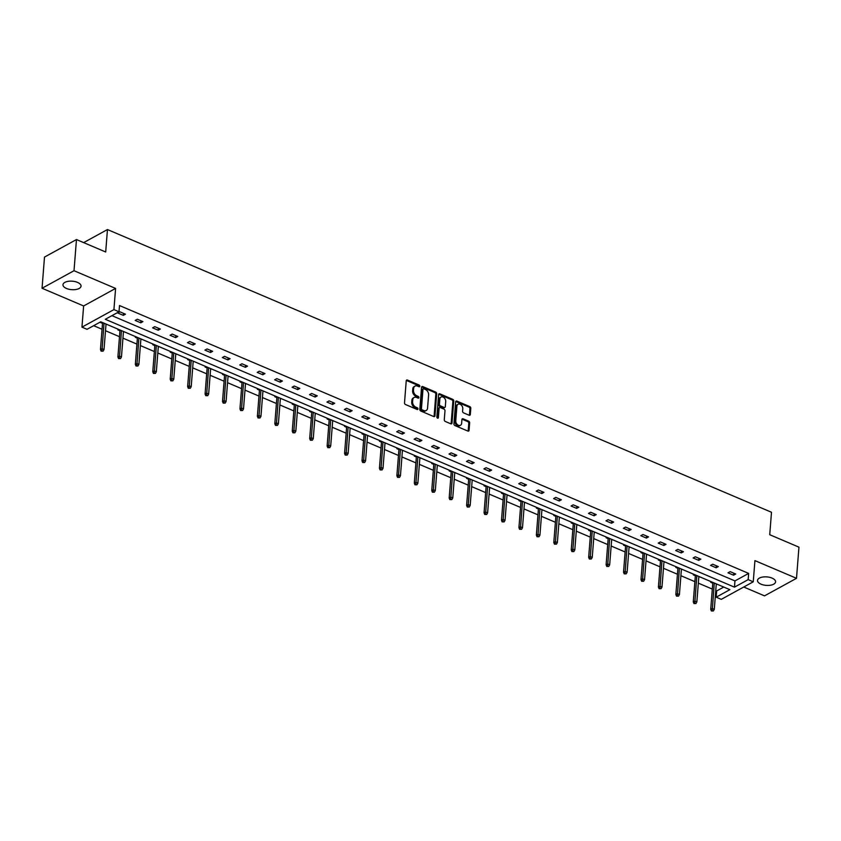 <?xml version="1.0" encoding="UTF-8"?>
<svg xmlns="http://www.w3.org/2000/svg" width="841" height="841" viewBox="0 0 841 841"><rect width="100%" height="100%" fill="white"/><g stroke="black" fill="none" stroke-linecap="round" stroke-linejoin="round"><path stroke-width="1.26" d="M419.785 386.198A0.978 0.694 61.2 0 0 419.091 385.02L407.433 380.048A1.388 0.999 61.2 0 0 406.235 380.805L404.51 402.839A1.388 0.999 61.2 0 0 405.509 404.521L417.168 409.493A0.978 0.694 61.2 0 0 417.294 407.78L415.79 407.128A4.447 3.196 61.2 0 1 412.584 401.725L412.731 399.885A4.447 3.196 61.2 0 1 414.098 397.478A4.447 3.196 61.2 0 1 416.547 397.467L418.061 398.108A0.978 0.694 61.2 0 0 418.198 396.395L416.684 395.754A4.447 3.196 61.2 0 1 413.488 390.34L413.625 388.51A4.447 3.196 61.2 0 1 415.002 386.103A4.447 3.196 61.2 0 1 417.451 386.082L418.955 386.723A0.978 0.694 61.2 0 0 419.785 386.198M418.923 386.713A0.978 0.694 61.2 0 0 418.229 385.493L406.571 380.521A1.388 0.999 61.2 0 0 406.319 380.458M417.136 409.472A0.978 0.694 61.2 0 0 416.432 408.253L414.928 407.612L415.79 407.128M418.03 398.098A0.978 0.694 61.2 0 0 417.325 396.868L415.822 396.227L416.684 395.754M761.01 584.169A9.062 4.258 4.5 0 1 757.51 580.427A9.062 4.258 4.5 0 1 762.713 577.042A9.062 4.258 4.5 0 1 772.07 578.103A9.062 4.258 4.5 0 1 775.581 581.846A9.062 4.258 4.5 0 1 770.377 585.231A9.062 4.258 4.5 0 1 761.01 584.169M66.471 288.463A9.062 4.258 4.5 0 1 62.97 284.721A9.062 4.258 4.5 0 1 68.174 281.336A9.062 4.258 4.5 0 1 77.53 282.397A9.062 4.258 4.5 0 1 81.041 286.14A9.062 4.258 4.5 0 1 75.837 289.525A9.062 4.258 4.5 0 1 66.471 288.463M42.05 288.253L44.499 257.083L76.468 239.548L74.019 270.718L42.05 288.253L83.627 305.956L81.955 327.149L113.924 309.604L119.012 311.769L105.314 319.286L734.477 587.155L748.164 579.638L753.252 581.804L721.284 599.349L716.196 597.184L729.893 589.667L100.741 321.798L87.043 329.315L81.955 327.149M743.759 587.018L764.532 595.859L796.501 578.314L754.924 560.611L753.252 581.804M76.468 239.548L105.693 251.995L107.459 229.551L771.491 512.264L769.725 534.708L798.95 547.155L796.501 578.314M469.12 415.233A1.388 0.999 61.2 0 0 470.319 414.476L470.802 408.295A1.388 0.999 61.2 0 0 469.804 406.602L456.852 401.094A1.388 0.999 61.2 0 0 455.664 401.851L453.93 423.875A1.388 0.999 61.2 0 0 454.928 425.567L467.88 431.076A1.388 0.999 61.2 0 0 469.068 430.319L469.656 422.855A1.388 0.999 61.2 0 0 468.658 421.173L463.118 418.807A1.388 0.999 61.2 0 0 461.919 419.564L461.635 423.265A3.721 2.67 61.2 0 1 460.49 425.273A3.721 2.67 61.2 0 1 457.273 424.505A3.721 2.67 61.2 0 1 455.759 420.773L456.905 406.266A3.721 2.67 61.2 0 1 458.051 404.258A3.721 2.67 61.2 0 1 461.257 405.026A3.721 2.67 61.2 0 1 462.771 408.768L462.582 411.186A1.388 0.999 61.2 0 0 463.58 412.878L469.12 415.233M83.627 305.956L115.595 288.421L74.019 270.718M115.595 288.421L113.924 309.604M111.927 315.659L734.96 580.921L748.658 573.404L119.506 305.546L119.012 311.769M748.658 573.404L748.164 579.638M436.689 393.767A1.388 0.999 61.2 0 0 435.68 392.085L422.739 386.566A1.388 0.999 61.2 0 0 421.541 387.323L419.806 409.346A1.388 0.999 61.2 0 0 420.815 411.039L433.756 416.558A1.388 0.999 61.2 0 0 434.955 415.801L436.689 393.767L435.817 394.24A1.388 0.999 61.2 0 0 434.818 392.558L421.877 387.039A1.388 0.999 61.2 0 0 421.625 386.965M439.801 393.83L452.742 399.338A1.388 0.999 61.2 0 1 453.741 401.031L452.006 423.065A1.388 0.999 61.2 0 1 450.818 423.811L445.278 421.457A1.388 0.999 61.2 0 1 444.279 419.764L444.984 410.839A1.388 0.999 61.2 0 0 443.974 409.147L440.306 407.58A1.388 0.999 61.2 0 0 439.107 408.337L438.382 417.63A0.978 0.694 61.2 0 1 436.847 416.978L438.603 394.587A1.388 0.999 61.2 0 1 439.801 393.83L438.928 394.303L451.88 399.822L452.742 399.338M107.459 229.551L83.669 242.607M694.098 574.424L693.278 574.876L695.349 575.759M699.691 576.81L698.797 577.231M659.228 559.58L658.408 560.032L660.479 560.915M664.81 561.956L663.927 562.377M624.358 544.737L623.538 545.178L625.599 546.061M629.941 547.113L629.057 547.533M589.478 529.883L588.658 530.335L590.729 531.218M595.071 532.269L594.177 532.689M554.608 515.039L553.788 515.491L555.859 516.374M560.201 517.415L559.307 517.835M519.738 500.195L518.918 500.637L520.989 501.52M525.32 502.571L524.437 502.992M484.868 485.341L484.048 485.793L486.109 486.676M490.45 487.727L489.567 488.148M449.988 470.497L449.168 470.949L451.239 471.833M455.58 472.873L454.697 473.294M415.118 455.654L414.298 456.095L416.369 456.978M420.71 458.03L419.817 458.45M380.248 440.8L379.428 441.252L381.499 442.135M385.84 443.186L384.947 443.606M345.378 425.956L344.558 426.408L346.629 427.291M350.96 428.332L350.077 428.752M310.508 411.112L309.688 411.554L311.748 412.437M316.09 413.488L315.207 413.909M275.627 396.258L274.807 396.71L276.878 397.593M281.22 398.645L280.326 399.065M240.757 381.415L239.937 381.867L242.008 382.75M246.35 383.79L245.456 384.211M205.887 366.571L205.067 367.012L207.138 367.895M211.48 368.947L210.586 369.367M171.017 351.717L170.197 352.169L172.268 353.052M176.599 354.103L175.716 354.524M136.137 336.873L135.327 337.325L137.388 338.208M141.73 339.249L140.846 339.669M101.267 322.029L100.447 322.471L102.518 323.354M106.86 324.405L105.966 324.826M93.656 325.688L102.055 329.262M105.503 330.734L119.485 336.684M122.944 338.156L136.925 344.106M140.373 345.577L154.366 351.538M157.814 352.999L171.795 358.96M175.254 360.421L189.236 366.382M192.684 367.853L206.676 373.803M210.124 375.275L224.105 381.225M227.554 382.697L241.546 388.647M244.994 390.119L258.975 396.079M262.434 397.541L276.416 403.501M279.864 404.963L293.856 410.923M297.304 412.395L311.286 418.345M314.734 419.817L328.726 425.767M332.174 427.239L346.156 433.189M349.614 434.66L363.596 440.621M367.044 442.082L381.036 448.043M384.484 449.504L398.466 455.465M401.924 456.936L415.906 462.886M419.354 464.358L433.336 470.308M436.794 471.78L450.776 477.73M454.224 479.202L468.216 485.162M471.664 486.624L485.646 492.584M489.105 494.056L503.086 500.006M506.534 501.478L520.516 507.428M523.975 508.9L537.956 514.85M541.404 516.321L555.396 522.272M558.845 523.743L572.826 529.704M576.285 531.165L590.266 537.126M593.714 538.597L607.696 544.548M611.155 546.019L625.136 551.969M628.584 553.441L642.577 559.391M646.025 560.863L660.006 566.813M663.465 568.285L677.447 574.245M680.895 575.707L694.887 581.667M698.335 583.139L712.316 589.089M715.765 590.561L716.69 590.95L723.775 587.06M118.707 329.451L117.887 329.903L119.958 330.776M124.289 331.827L123.406 332.248M153.577 344.295L152.757 344.747L154.828 345.63M159.17 346.681L158.276 347.102M188.447 359.149L187.627 359.591L189.698 360.474M194.04 361.525L193.146 361.945M223.328 373.993L222.508 374.445L224.568 375.317M228.91 376.369L228.027 376.789M258.198 388.836L257.378 389.288L259.449 390.171M263.78 391.223L262.897 391.643M293.067 403.691L292.248 404.132L294.318 405.015M298.66 406.066L297.767 406.487M327.937 418.534L327.117 418.986L329.188 419.859M333.53 420.91L332.637 421.33M362.807 433.378L361.987 433.83L364.058 434.713M368.4 435.764L367.517 436.185M397.688 448.232L396.868 448.674L398.928 449.557M403.27 450.608L402.387 451.028M432.558 463.076L431.738 463.528L433.809 464.4M438.14 465.451L437.257 465.872M467.428 477.919L466.608 478.371L468.679 479.254M473.02 480.306L472.127 480.726M502.298 492.773L501.478 493.215L503.549 494.098M507.89 495.149L506.997 495.57M537.168 507.617L536.358 508.069L538.419 508.942M542.76 509.993L541.877 510.413M572.048 522.461L571.228 522.913L573.289 523.796M577.63 524.847L576.747 525.268M606.918 537.315L606.098 537.756L608.169 538.639M612.511 539.691L611.617 540.111M641.788 552.159L640.968 552.611L643.039 553.483M647.381 554.534L646.487 554.955M676.658 567.002L675.838 567.454L677.909 568.337M682.251 569.389L681.357 569.809M711.539 581.856L710.719 582.298L712.779 583.181M717.121 584.232L716.238 584.653M716.69 590.95L716.196 597.184M734.96 580.921L734.477 587.155M733.583 575.202L727.991 572.816L730.156 571.638L735.738 574.014L733.583 575.202L733.741 573.163M716.143 567.78L710.561 565.394L712.716 564.216L718.309 566.592L716.143 567.78L716.311 565.741M698.713 560.348L693.121 557.972L695.286 556.784L700.868 559.17L698.713 560.348L698.871 558.319M681.273 552.926L675.68 550.55L677.846 549.362L683.439 551.749L681.273 552.926L681.431 550.897M663.833 545.504L658.251 543.128L660.406 541.94L665.998 544.316L663.833 545.504L664.001 543.465M646.403 538.082L640.81 535.706L642.976 534.519L648.558 536.894L646.403 538.082L646.561 536.043M628.963 530.66L623.381 528.274L625.536 527.097L631.128 529.473L628.963 530.66L629.121 528.621M611.533 523.239L605.941 520.852L608.096 519.675L613.688 522.051L611.533 523.239L611.691 521.199M594.093 515.806L588.5 513.43L590.666 512.243L596.248 514.629L594.093 515.806L594.251 513.777M576.653 508.385L571.071 506.009L573.226 504.821L578.818 507.207L576.653 508.385L576.821 506.356M559.223 500.963L553.63 498.587L555.796 497.399L561.378 499.775L559.223 500.963L559.381 498.923M541.783 493.541L536.201 491.165L538.356 489.977L543.948 492.353L541.783 493.541L541.94 491.501M524.353 486.119L518.76 483.733L520.915 482.555L526.508 484.931L524.353 486.119L524.511 484.08M506.913 478.697L501.32 476.311L503.486 475.133L509.068 477.509L506.913 478.697L507.07 476.658M489.473 471.265L483.89 468.889L486.045 467.701L491.638 470.087L489.473 471.265L489.641 469.236M472.043 463.843L466.45 461.467L468.616 460.279L474.198 462.666L472.043 463.843L472.2 461.814M454.603 456.421L449.02 454.045L451.175 452.857L456.768 455.233L454.603 456.421L454.76 454.382M437.173 448.999L431.58 446.624L433.735 445.436L439.328 447.811L437.173 448.999L437.331 446.96M419.733 441.578L414.14 439.191L416.306 438.014L421.888 440.39L419.733 441.578L419.89 439.538M402.292 434.156L396.71 431.769L398.865 430.581L404.458 432.968L402.292 434.156L402.461 432.116M384.863 426.723L379.27 424.348L381.436 423.16L387.018 425.546L384.863 426.723L385.02 424.694M367.422 419.302L361.84 416.926L363.995 415.738L369.588 418.114L367.422 419.302L367.58 417.273M349.993 411.88L344.4 409.504L346.555 408.316L352.148 410.692L349.993 411.88L350.15 409.84M332.552 404.458L326.96 402.082L329.125 400.894L334.707 403.27L332.552 404.458L332.71 402.418M315.112 397.036L309.53 394.65L311.685 393.472L317.278 395.848L315.112 397.036L315.28 394.997M297.682 389.614L292.09 387.228L294.255 386.04L299.838 388.426L297.682 389.614L297.84 387.575M280.242 382.182L274.65 379.806L276.815 378.618L282.408 381.005L280.242 382.182L280.4 380.153M262.802 374.76L257.22 372.384L259.375 371.196L264.968 373.572L262.802 374.76L262.97 372.731M245.372 367.338L239.78 364.962L241.945 363.775L247.527 366.15L245.372 367.338L245.53 365.299M227.932 359.916L222.35 357.541L224.505 356.353L230.098 358.729L227.932 359.916L228.1 357.877M210.502 352.495L204.91 350.108L207.075 348.931L212.657 351.307L210.502 352.495L210.66 350.455M193.062 345.073L187.469 342.686L189.635 341.499L195.228 343.885L193.062 345.073L193.22 343.033M175.622 337.64L170.04 335.265L172.195 334.077L177.787 336.463L175.622 337.64L175.79 335.612M158.192 330.219L152.599 327.843L154.765 326.655L160.347 329.031L158.192 330.219L158.35 328.179M140.752 322.797L135.17 320.421L137.325 319.233L142.917 321.609L140.752 322.797L140.91 320.757M123.322 315.375L117.729 312.999L119.885 311.811L125.477 314.187L123.322 315.375L123.48 313.336M106.04 324.857L106.103 324.079M123.48 332.279L123.532 331.501M140.91 339.701L140.973 338.934M158.35 347.123L158.413 346.355M175.78 354.545L175.843 353.777M193.22 361.977L193.283 361.199M210.66 369.399L210.713 368.621M228.09 376.821L228.153 376.043M245.53 384.242L245.593 383.475M262.96 391.664L263.023 390.897M280.4 399.086L280.463 398.319M297.84 406.518L297.893 405.74M315.27 413.94L315.333 413.162M332.71 421.362L332.773 420.584M350.14 428.784L350.203 428.016M367.58 436.206L367.643 435.438M385.02 443.627L385.073 442.86M402.45 451.06L402.513 450.282M419.89 458.482L419.953 457.704M437.32 465.903L437.383 465.136M454.76 473.325L454.823 472.558M472.2 480.747L472.253 479.98M489.63 488.169L489.693 487.402M507.07 495.601L507.134 494.823M524.511 503.023L524.563 502.245M541.94 510.445L542.003 509.678M559.381 517.867L559.444 517.099M576.81 525.289L576.873 524.521M594.251 532.71L594.314 531.943M611.691 540.143L611.743 539.365M629.121 547.565L629.184 546.787M646.561 554.986L646.624 554.219M663.991 562.408L664.054 561.641M681.431 569.83L681.494 569.063M698.871 577.252L698.924 576.484M716.301 584.684L716.364 583.906M415.002 386.103L414.129 386.576A4.447 3.196 61.2 0 0 412.763 388.984L413.625 388.51M415.822 396.227A4.447 3.196 61.2 0 1 412.616 390.813L412.763 388.984M414.098 397.478L413.236 397.961A4.447 3.196 61.2 0 0 411.869 400.358L412.731 399.885M414.928 407.612A4.447 3.196 61.2 0 1 411.722 402.198L411.869 400.358M433.998 416.631A1.388 0.999 61.2 0 0 434.082 416.274L435.817 394.24M423.811 388.794A0.978 0.694 61.2 0 0 422.97 389.32L421.457 408.663A0.978 0.694 61.2 0 0 422.15 409.84L423.748 410.524A4.447 3.196 61.2 0 0 426.187 410.503A4.447 3.196 61.2 0 0 427.564 408.095L428.605 394.881A4.447 3.196 61.2 0 0 425.399 389.478L423.811 388.794M423.275 388.794L422.413 389.278A0.978 0.694 61.2 0 0 422.108 389.804L422.97 389.32M426.187 410.503L425.325 410.976A4.447 3.196 61.2 0 1 422.876 410.997L421.288 410.313A0.978 0.694 61.2 0 1 420.584 409.136L422.108 389.804M451.06 423.885A1.388 0.999 61.2 0 0 451.144 423.538L452.879 401.504A1.388 0.999 61.2 0 0 451.88 399.822M439.538 407.58L438.676 408.053A1.388 0.999 61.2 0 0 438.245 408.81L437.509 418.114A0.978 0.694 61.2 0 0 437.509 418.114L438.382 417.63M445.709 401.567A3.721 2.67 61.2 0 0 444.195 397.825A3.721 2.67 61.2 0 0 440.989 397.057A3.721 2.67 61.2 0 0 439.843 399.065L439.433 404.174A1.388 0.999 61.2 0 0 440.442 405.867L444.111 407.433A1.388 0.999 61.2 0 0 445.31 406.676L445.709 401.567M440.989 397.057L440.116 397.53A3.721 2.67 61.2 0 0 438.97 399.538L439.843 399.065M444.878 407.422L444.016 407.896A1.388 0.999 61.2 0 1 443.249 407.906L439.57 406.34A1.388 0.999 61.2 0 1 438.571 404.647L438.97 399.538M458.051 404.258L457.189 404.731A3.721 2.67 61.2 0 0 456.043 406.739L456.905 406.266M460.49 425.273L459.617 425.756A3.721 2.67 61.2 0 1 456.411 424.978A3.721 2.67 61.2 0 1 454.897 421.246L456.043 406.739M468.122 431.149A1.388 0.999 61.2 0 0 468.206 430.802L468.794 423.328A1.388 0.999 61.2 0 0 467.796 421.646L462.256 419.281A1.388 0.999 61.2 0 0 462.003 419.207M469.373 415.307A1.388 0.999 61.2 0 0 469.457 414.949L469.94 408.768A1.388 0.999 61.2 0 0 468.942 407.086L455.99 401.567A1.388 0.999 61.2 0 0 455.748 401.493M101.12 351.149L103.107 351.149L101.12 351.149L100.457 349.52L102.013 348.668L104.021 349.53L106.029 324.058M101.992 350.676L104.021 323.196M100.457 349.52L102.581 322.587M104.021 349.53L103.107 351.149M118.56 358.571L120.547 358.571L118.56 358.571L117.898 356.952L119.454 356.09L121.461 356.952L123.469 331.48M119.422 358.098L121.451 330.618M117.898 356.952L120.011 330.008M121.461 356.952L120.547 358.571M136 365.993L137.977 365.993L136 365.993L135.327 364.374L136.883 363.522L138.902 364.374L140.899 338.902M136.862 365.52L138.891 338.04M135.327 364.374L137.451 337.43M138.902 364.374L137.977 365.993M153.43 373.415L155.417 373.415L153.43 373.415L152.768 371.796L154.324 370.944L156.331 371.796L158.339 346.324M154.292 372.941L156.331 345.472M152.768 371.796L154.891 344.852M156.331 371.796L155.417 373.415M170.87 380.836L172.847 380.847L170.87 380.836L170.208 379.217L171.764 378.366L173.772 379.217L175.78 353.746M171.732 380.363L173.761 352.894M170.208 379.217L172.321 352.274M173.772 379.217L172.847 380.847M188.3 388.269L190.287 388.269L188.3 388.269L187.638 386.639L189.193 385.788L191.212 386.65L193.209 361.167M189.172 387.785L191.201 360.316M187.638 386.639L189.761 359.706M191.212 386.65L190.287 388.269M205.74 395.69L207.727 395.69L205.74 395.69L205.078 394.072L206.634 393.21L208.642 394.072L210.649 368.6M206.602 395.217L208.631 367.738M205.078 394.072L207.201 367.128M208.642 394.072L207.727 395.69M223.18 403.112L225.157 403.112L223.18 403.112L222.508 401.493L224.063 400.631L226.082 401.493L228.079 376.022M224.042 402.639L226.071 375.16M222.508 401.493L224.631 374.55M226.082 401.493L225.157 403.112M240.61 410.534L242.597 410.534L240.61 410.534L239.948 408.915L241.504 408.064L243.512 408.915L245.519 383.443M241.472 410.061L243.512 382.581M239.948 408.915L242.071 381.972M243.512 408.915L242.597 410.534M258.05 417.956L260.027 417.956L258.05 417.956L257.388 416.337L258.944 415.486L260.952 416.337L262.96 390.865M258.912 417.483L260.941 390.014M257.388 416.337L259.501 389.394M260.952 416.337L260.027 417.956M275.491 425.378L277.467 425.388L275.491 425.378L274.818 423.759L276.374 422.907L278.392 423.759L280.389 398.287M276.353 424.905L278.382 397.436M274.818 423.759L276.941 396.815M278.392 423.759L277.467 425.388M292.92 432.81L294.907 432.81L292.92 432.81L292.258 431.181L293.814 430.329L295.822 431.191L297.83 405.709M293.782 432.327L295.822 404.857M292.258 431.181L294.382 404.248M295.822 431.191L294.907 432.81M310.361 440.232L312.337 440.232L310.361 440.232L309.688 438.613L311.244 437.751L313.262 438.613L315.259 413.141M311.223 439.759L313.251 412.279M309.688 438.613L311.811 411.67M313.262 438.613L312.337 440.232M327.79 447.654L329.777 447.654L327.79 447.654L327.128 446.035L328.684 445.183L330.692 446.035L332.7 420.563M328.663 447.181L330.692 419.701M327.128 446.035L329.252 419.091M330.692 446.035L329.777 447.654M345.231 455.076L347.207 455.076L345.231 455.076L344.568 453.457L346.124 452.605L348.132 453.457L350.14 427.985M346.093 454.603L348.121 427.123M344.568 453.457L346.681 426.513M348.132 453.457L347.207 455.076M362.671 462.497L364.647 462.497L362.671 462.497L361.998 460.879L363.554 460.027L365.572 460.879L367.57 435.407M363.533 462.024L365.562 434.555M361.998 460.879L364.121 433.935M365.572 460.879L364.647 462.497M380.1 469.919L382.087 469.93L380.1 469.919L379.438 468.3L380.994 467.449L383.002 468.3L385.01 442.829M380.962 469.446L383.002 441.977M379.438 468.3L381.562 441.357M383.002 468.3L382.087 469.93M397.541 477.352L399.517 477.352L397.541 477.352L396.878 475.722L398.424 474.871L400.442 475.733L402.45 450.25M398.403 476.868L400.432 449.399M396.878 475.722L398.991 448.789M400.442 475.733L399.517 477.352M414.97 484.773L416.957 484.773L414.97 484.773L414.308 483.155L415.864 482.292L417.872 483.155L419.88 457.683M415.843 484.3L417.872 456.821M414.308 483.155L416.432 456.211M417.872 483.155L416.957 484.773M432.411 492.195L434.387 492.195L432.411 492.195L431.748 490.576L433.304 489.725L435.312 490.576L437.32 465.105M433.273 491.722L435.302 464.243M431.748 490.576L433.861 463.633M435.312 490.576L434.387 492.195M449.851 499.617L451.827 499.617L449.851 499.617L449.178 497.998L450.734 497.147L452.752 497.998L454.75 472.526M450.713 499.144L452.742 471.664M449.178 497.998L451.302 471.055M452.752 497.998L451.827 499.617M467.281 507.039L469.267 507.039L467.281 507.039L466.618 505.42L468.174 504.568L470.182 505.42L472.19 479.948M468.143 506.566L470.182 479.097M466.618 505.42L468.742 478.476M470.182 505.42L469.267 507.039M484.721 514.461L486.697 514.471L484.721 514.461L484.059 512.842L485.604 511.99L487.622 512.842L489.63 487.37M485.583 513.988L487.612 486.519M484.059 512.842L486.172 485.898M487.622 512.842L486.697 514.471M502.151 521.893L504.137 521.893L502.151 521.893L501.488 520.264L503.044 519.412L505.052 520.274L507.06 494.792M503.023 521.409L505.052 493.94M501.488 520.264L503.612 493.331M505.052 520.274L504.137 521.893M519.591 529.315L521.578 529.315L519.591 529.315L518.929 527.696L520.484 526.834L522.492 527.696L524.5 502.224M520.453 528.842L522.482 501.362M518.929 527.696L521.042 500.752M522.492 527.696L521.578 529.315M537.031 536.737L539.007 536.737L537.031 536.737L536.358 535.118L537.914 534.266L539.933 535.118L541.93 509.646M537.893 536.264L539.922 508.784M536.358 535.118L538.482 508.174M539.933 535.118L539.007 536.737M554.461 544.159L556.448 544.159L554.461 544.159L553.798 542.54L555.354 541.688L557.362 542.54L559.37 517.068M555.323 543.685L557.362 516.206M553.798 542.54L555.922 515.596M557.362 542.54L556.448 544.159M571.901 551.58L573.877 551.58L571.901 551.58L571.239 549.961L572.795 549.11L574.802 549.961L576.81 524.49M572.763 551.107L574.792 523.638M571.239 549.961L573.352 523.018M574.802 549.961L573.877 551.58M589.331 559.002L591.318 559.013L589.331 559.002L588.668 557.383L590.224 556.532L592.243 557.394L594.24 531.911M590.203 558.529L592.232 531.06M588.668 557.383L590.792 530.44M592.243 557.394L591.318 559.013M606.771 566.435L608.758 566.435L606.771 566.435L606.109 564.805L607.665 563.954L609.672 564.816L611.68 539.333M607.633 565.951L609.662 538.482M606.109 564.805L608.222 537.872M609.672 564.816L608.758 566.435M624.211 573.856L626.188 573.856L624.211 573.856L623.538 572.237L625.094 571.375L627.113 572.237L629.11 546.766M625.073 573.383L627.102 545.904M623.538 572.237L625.662 545.294M627.113 572.237L626.188 573.856M641.641 581.278L643.628 581.278L641.641 581.278L640.979 579.659L642.535 578.808L644.542 579.659L646.55 554.187M642.503 580.805L644.542 553.325M640.979 579.659L643.102 552.716M644.542 579.659L643.628 581.278M659.081 588.7L661.058 588.7L659.081 588.7L658.419 587.081L659.975 586.23L661.983 587.081L663.991 561.609M659.943 588.227L661.972 560.747M658.419 587.081L660.532 560.138M661.983 587.081L661.058 588.7M676.521 596.122L678.498 596.122L676.521 596.122L675.849 594.503L677.404 593.651L679.423 594.503L681.42 569.031M677.383 595.649L679.412 568.18M675.849 594.503L677.972 567.559M679.423 594.503L678.498 596.122M693.951 603.544L695.938 603.554L693.951 603.544L693.289 601.925L694.845 601.073L696.853 601.935L698.86 576.453M694.813 603.071L696.842 575.601M693.289 601.925L695.412 574.981M696.853 601.935L695.938 603.554M711.391 610.976L713.368 610.976L711.391 610.976L710.719 609.347L712.274 608.495L714.293 609.357L716.29 583.875M712.253 610.503L714.282 583.023M710.719 609.347L712.842 582.414M714.293 609.357L713.368 610.976M418.229 385.493L419.091 385.02M416.432 408.253L417.294 407.78M417.325 396.868L418.198 396.395M412.616 390.813L413.488 390.34M411.722 402.198L412.584 401.725M406.571 380.521L407.433 380.048M434.082 416.274L434.955 415.801M421.877 387.039L422.739 386.566M434.818 392.558L435.68 392.085M420.584 409.136L421.457 408.663M421.288 410.313L422.15 409.84M422.876 410.997L423.748 410.524M452.879 401.504L453.741 401.031M451.144 423.538L452.006 423.065M438.245 408.81L439.107 408.337M438.571 404.647L439.433 404.174M439.57 406.34L440.442 405.867M443.249 407.906L444.111 407.433M454.897 421.246L455.759 420.773M462.256 419.281L463.118 418.807M467.796 421.646L468.658 421.173M468.794 423.328L469.656 422.855M468.206 430.802L469.068 430.319M455.99 401.567L456.852 401.094M468.942 407.086L469.804 406.602M469.94 408.768L470.802 408.295M469.457 414.949L470.319 414.476"/></g></svg>
